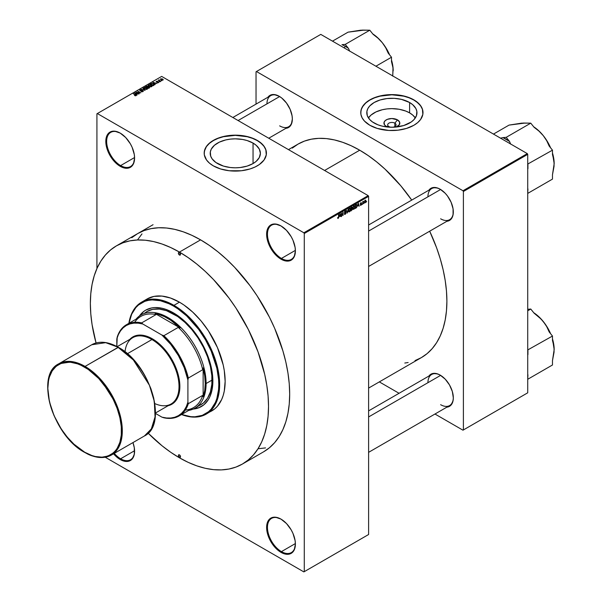 <?xml version="1.0" encoding="UTF-8"?>
<svg xmlns="http://www.w3.org/2000/svg" width="602" height="602" viewBox="0 0 602 602"><rect width="100%" height="100%" fill="white"/><g stroke="black" fill="none" stroke-linecap="round" stroke-linejoin="round"><path stroke-width="0.9" d="M281.217 226.059A19.753 11.4 -120 0 0 267.461 234.366A19.753 11.4 -120 0 0 281.427 258.431L281.006 259.161A20.348 11.747 60 0 1 266.618 234.246A20.348 11.747 60 0 1 281.006 225.938L275.498 224.019L273.007 224.117L270.832 224.93L269.041 226.412L266.889 231.16L266.889 237.647L269.041 244.871L273.007 251.749L275.498 254.721L278.199 257.227L283.813 260.463L288.998 260.982L291.18 260.169L292.971 258.687L294.295 256.58L295.394 250.853L295.115 247.452L292.971 240.228L291.18 236.676L286.507 230.378L281.006 225.938A20.348 11.747 60 0 1 295.394 250.853A20.348 11.747 60 0 1 281.006 259.161L281.427 258.431A19.753 11.4 60 0 1 268.522 241.026A19.753 11.4 60 0 1 271.555 225.201A19.753 11.4 60 0 1 281.217 226.059M281.217 519.248A19.753 11.4 -120 0 0 267.461 527.555A19.753 11.4 -120 0 0 281.427 551.62L281.006 552.358A20.348 11.747 60 0 1 266.618 527.435A20.348 11.747 60 0 1 281.006 519.127L275.498 517.208L270.832 518.119L269.041 519.601L266.889 524.35L266.889 530.836L269.041 538.06L273.007 544.938L275.498 547.91L281.006 552.358L286.507 554.269L288.998 554.171L291.18 553.358L292.971 551.876L294.295 549.769L295.394 544.05L295.115 540.649L292.971 533.417L291.18 529.865L286.507 523.567L281.006 519.127A20.348 11.747 60 0 1 295.394 544.05A20.348 11.747 60 0 1 281.006 552.358L281.427 551.62A19.753 11.4 60 0 1 268.522 534.215A19.753 11.4 60 0 1 271.555 518.39A19.753 11.4 60 0 1 281.217 519.248M114.282 453.366A19.753 11.4 -120 0 0 120.618 458.777L120.197 459.514A20.348 11.747 60 0 1 113.545 453.795L117.39 457.573L123.004 460.816L128.188 461.328L130.371 460.522L132.162 459.033L134.306 454.284L134.306 447.805L132.959 442.59A20.348 11.747 60 0 1 134.585 451.207A20.348 11.747 60 0 1 120.197 459.514L120.618 458.777A19.753 11.4 60 0 1 114.282 453.366M120.408 133.215A19.753 11.4 -120 0 0 106.652 141.523A19.753 11.4 -120 0 0 120.618 165.588L120.197 166.318A20.348 11.747 60 0 1 105.809 141.402A20.348 11.747 60 0 1 120.197 133.095L114.689 131.176L110.023 132.086L108.232 133.569L106.08 138.317L106.08 144.804L108.232 152.028L112.198 158.905L114.689 161.878L117.39 164.384L123.004 167.619L128.188 168.139L130.371 167.326L132.162 165.843L133.486 163.736L134.585 158.017L134.306 154.616L132.162 147.385L130.371 143.833L125.698 137.534L120.197 133.095A20.348 11.747 60 0 1 134.585 158.017A20.348 11.747 60 0 1 120.197 166.318L120.618 165.588A19.753 11.4 60 0 1 107.713 148.182A19.753 11.4 60 0 1 110.745 132.357A19.753 11.4 60 0 1 120.408 133.215M394.837 123.154A4.191 2.416 0 0 0 388.915 123.154A4.191 2.416 0 0 0 388.915 126.578L386.258 126.367A7.946 4.59 180 0 1 386.258 119.881A7.946 4.59 180 0 1 397.501 119.881L394.837 123.154L394.837 126.578L394.837 123.154A4.191 2.416 180 0 1 396.063 124.862A4.191 2.416 180 0 1 392.639 127.24A4.191 2.416 0 0 0 395.875 125.585A4.191 2.416 0 0 0 394.837 123.154L397.501 119.881L399.675 122.229L399.224 124.885L395.981 127.052A7.946 4.59 180 0 0 397.501 119.881L391.879 118.534L387.462 119.309L385.272 120.573L384.084 122.229L384.535 124.885L386.258 126.367L388.915 126.578A4.191 2.416 180 0 1 387.688 124.862A4.191 2.416 180 0 1 390.277 122.627A4.191 2.416 180 0 1 394.837 123.154M409.616 112.883A25.088 14.486 0 0 0 368.447 117.947L371.02 115.08L375.964 111.927L382.278 109.745L386.981 108.917L391.879 108.638L399.164 109.263L405.816 111.084L409.616 112.883L409.616 102.521L409.616 112.883A25.088 14.486 0 0 1 415.305 117.947L412.739 115.08L409.616 112.883M374.135 123.011A25.088 14.486 180 0 1 366.791 112.77A25.088 14.486 180 0 1 382.278 99.383A25.088 14.486 180 0 1 409.616 102.521L412.739 104.718L415.884 108.563L416.847 111.347L416.486 115.592L414.003 119.595L411.271 121.958L403.701 125.54L394.34 127.18L389.419 127.18L382.278 126.149L377.943 124.81L372.487 121.958L369.748 119.595L367.273 115.592L366.911 111.347L367.867 108.563L369.748 105.937L374.135 102.521L380.05 99.992L386.981 98.562L394.34 98.352L401.481 99.383L409.616 102.521A25.088 14.486 180 0 1 416.968 112.77A25.088 14.486 180 0 1 401.481 126.149A25.088 14.486 180 0 1 374.135 123.011M422.995 112.672A31.123 17.97 0 0 0 413.883 100.06L413.883 99.864A31.123 17.97 180 0 1 422.995 112.574A31.123 17.97 180 0 1 403.784 129.167A31.123 17.97 180 0 1 369.869 125.276L377.206 128.414L388.824 130.453L397.952 130.19L406.546 128.414L413.883 125.276L417.75 122.552L420.632 119.444L422.845 114.335L422.401 109.067L420.632 105.696L415.937 101.174L411.617 98.683L406.546 96.726L397.952 94.95L391.879 94.604L385.807 94.95L377.206 96.726L369.869 99.864L366.001 102.588L362.095 107.352L360.907 110.813L360.907 114.335L362.095 117.789L364.428 121.04L369.869 125.276A31.123 17.97 180 0 1 360.756 112.574A31.123 17.97 180 0 1 379.967 95.974A31.123 17.97 180 0 1 413.883 99.864L413.883 100.06A31.123 17.97 0 0 0 380.05 96.147A31.123 17.97 0 0 0 360.756 112.672M217.563 163.563A25.088 14.486 180 0 1 210.211 153.322A25.088 14.486 180 0 1 225.697 139.942A25.088 14.486 180 0 1 253.043 143.08L253.043 163.563L247.129 166.099L240.198 167.529L235.299 167.807L230.408 167.529L223.477 166.099L215.907 162.51L212.122 158.868L210.692 156.151L210.331 151.9L211.294 149.115L214.44 145.278L219.384 142.125L225.697 139.942L230.408 139.115L235.299 138.836L242.583 139.461L247.129 140.552L253.043 143.08L256.159 145.278L259.312 149.115L260.388 153.322L259.312 157.528L256.159 161.366L253.043 163.563L253.043 143.08A25.088 14.486 180 0 1 260.388 153.322A25.088 14.486 180 0 1 244.901 166.701A25.088 14.486 180 0 1 217.563 163.563M266.423 153.224A31.123 17.97 0 0 0 257.302 140.62L257.302 140.424A31.123 17.97 180 0 1 266.423 153.126A31.123 17.97 180 0 1 247.211 169.726A31.123 17.97 180 0 1 213.296 165.828L220.633 168.974L229.227 170.75L241.372 170.75L249.973 168.974L255.045 167.017L259.357 164.527L264.052 160.004L266.272 154.887L265.821 149.62L264.052 146.248L259.357 141.726L255.045 139.235L249.973 137.279L241.372 135.503L235.299 135.157L229.227 135.503L220.633 137.279L215.561 139.235L209.428 143.148L206.546 146.248L204.326 151.365L204.326 154.887L206.546 160.004L209.428 163.112L213.296 165.828A31.123 17.97 180 0 1 204.183 153.126A31.123 17.97 180 0 1 223.395 136.526A31.123 17.97 180 0 1 257.302 140.424L257.302 140.62A31.123 17.97 0 0 0 223.47 136.707A31.123 17.97 0 0 0 204.183 153.224M368.605 224.997L431.649 188.592A17.955 10.369 60 0 1 440.416 189.367A17.955 10.369 -120 0 0 427.932 196.816M428.887 190.187A18.549 10.708 60 0 1 440.205 189.239L437.646 188.05L432.913 187.583L430.927 188.321L428.887 190.187M232.839 117.503L270.674 95.65A17.955 10.369 60 0 1 279.441 96.425A17.955 10.369 -120 0 0 266.957 103.875M267.913 97.246A18.549 10.708 60 0 1 279.23 96.297L274.203 94.552L271.938 94.642L269.952 95.379L267.913 97.246M368.605 410.88L431.649 374.474A17.955 10.369 60 0 1 440.416 375.249A17.955 10.369 -120 0 0 427.932 382.699M440.205 375.121L437.646 373.932L432.913 373.466L430.927 374.203L428.887 376.069A18.549 10.708 60 0 1 440.205 375.121L440.205 375.121A18.549 10.708 60 0 1 453.321 397.847L452.328 391.473L449.483 384.911L445.224 379.17L440.205 375.121M134.577 157.528L120.618 165.588L134.577 157.528M134.577 450.717L120.618 458.777L134.577 450.717M295.386 543.561L281.427 551.62L295.386 543.561M295.386 250.372L281.427 258.431L295.386 250.372M137.61 233.621A125.976 72.737 60 0 1 200.601 239.859L191.865 235.314L183.219 231.808L174.738 229.362L166.513 228.007L158.604 227.767L151.11 228.625L144.089 230.581L137.61 233.621L131.74 237.715M288.486 149.627L298.073 144.089A123.282 71.179 -120 0 1 359.718 150.199L368.258 155.617L376.724 161.953L385.024 169.139L400.812 185.807L411.723 200.097A123.282 71.179 -120 0 0 359.718 150.199L324.591 170.471L359.718 150.199L351.169 145.744L342.711 142.313L334.411 139.92L326.352 138.595L318.624 138.355L311.287 139.197L304.409 141.116L298.073 144.089L292.331 148.092M415.019 360.598L421.355 357.626A123.282 71.179 -120 0 0 429.677 231.198L436.601 247.791L440.258 258.837L443.14 269.801L445.217 280.585L446.473 291.082L446.895 301.188L446.473 310.813L445.217 319.858L443.14 328.24L440.258 335.878L436.601 342.696L432.198 348.633L427.104 353.622L421.355 357.626L368.605 388.087M368.605 534.516L368.605 196.372L304.281 233.508L304.281 571.659L368.605 534.516L303.859 571.9L105.252 457.242L303.859 571.9L368.605 534.516L368.605 196.372L368.183 195.642L303.859 232.778L97.343 113.545L161.667 76.409L368.183 195.642L368.605 196.372L304.281 233.508L304.281 571.659L368.605 534.516M364.059 202.904L363.796 203.544L364.059 202.904M363.488 201.678L362.72 204.168L362.72 201.678L363.563 201.279L362.72 201.678L362.72 204.168L363.141 201.482L363.488 201.678M362.216 203.965L361.945 204.612L362.216 203.965M360.214 204.861L361.177 204.612L360.252 203.769L361.305 202.641L361.486 203.055L360.523 203.521L361.493 203.83L361.14 205.071L360.485 205.365L360.214 204.861L360.876 205.274L360.222 204.898L360.876 205.274L361.524 204.101L360.523 203.559L361.486 203.055L360.861 202.708L360.252 203.769L361.185 204.131L360.891 204.913L360.214 204.861L360.876 205.274M357.769 206.004L358.356 203.265L359.213 206.193L358.702 205.463L357.769 206.004L358.702 205.463L359.213 206.193L358.356 203.265L357.769 206.004M353.871 209.323L353.028 209.135L352.87 207.585L353.382 206.268L354.352 205.703L354.894 206.682L354.676 208.262L353.871 209.323L354.909 206.968L353.871 205.809L352.832 208.209L353.096 209.233L353.871 209.323L352.885 208.751L353.871 209.323L353.096 209.233M349.446 211.874L348.603 211.693L348.445 210.143L349.815 208.247L350.432 208.962L350.289 210.73L349.446 211.874L350.484 209.526L349.446 208.367L348.407 210.768L348.671 211.784L349.446 211.874L348.46 211.31L349.446 211.874L348.671 211.784M338.557 217.044L338.828 214.538L338.73 217.668L337.978 218.443L337.632 217.631L338.226 217.954L338.557 217.044L338.226 217.954L337.632 217.631L338.219 218.36L338.828 216.863L338.557 214.696L338.557 217.044M339.611 216.487L340.198 213.748L341.056 216.675L340.544 215.952L339.611 216.487L340.544 215.952L341.056 216.675L340.198 213.748L339.611 216.487M341.635 213.605L341.364 216.494L341.364 213.078L342.786 214.997L342.786 212.25L343.057 215.516L341.635 213.605L343.057 215.516L343.057 212.1L342.786 214.997L341.364 213.078L341.635 216.344L341.635 213.605M344.329 213.672L345.112 213.966L345.706 213.394L345.706 212.724L344.668 212.769L344.404 212.122L344.863 211.076L345.774 210.783L345.984 211.385L345.127 211.257L344.675 212.16L345.962 212.416L345.947 213.424L345.127 214.365L344.382 214.071L345.217 214.312L344.336 213.8L345.217 214.312L346.06 212.837L345.653 212.258L344.758 212.371L345.179 211.227L345.984 211.385L345.172 210.835L344.404 212.213L345.789 213.003L345.247 213.898L344.329 213.672L344.788 213.951M347.346 212.1L348.227 209.112L347.377 213.025L346.316 210.218L347.377 213.025L347.023 212.815L347.377 213.025L348.227 209.112L347.346 212.1M351.703 207.103L352.396 207.231L352.479 209.466L350.868 211.009L350.868 207.592L351.703 207.103L350.868 207.592L350.868 211.009L352.524 209.052L352.448 207.54L351.703 207.103L352.448 207.54M356.045 204.597L356.903 204.65L357.061 206.298L356.572 207.585L355.293 208.458L355.293 205.034L356.045 204.597L355.293 205.034L355.293 208.458L356.083 207.999L355.737 207.803L356.083 207.999L357.099 205.681L356.474 204.417L356.045 204.597L356.55 204.883L356.015 204.62L356.738 205.124L356.723 206.734L355.564 207.901L355.293 205.124L356.422 204.853L356.828 205.831L356.467 207.276L355.564 207.901L355.564 205.282L356.422 204.853M365.948 201.03L365.557 202.445L364.707 202.799L364.842 200.534L365.549 200.12L365.918 200.624L365.196 200.203L364.451 201.926L365.196 202.784L364.481 202.37L365.196 202.784L365.948 201.03M366.603 201.437L366.332 202.084L366.603 201.437M96.922 113.793L96.922 268.56L96.922 113.793L97.343 113.545L303.859 232.778L304.281 233.508L303.859 232.778L368.183 195.642L161.667 76.409L96.922 113.793M161.78 80.743L161.088 80.653L161.78 80.743M159.936 81.804L159.244 81.721L159.936 81.804M155.256 84.513L154.601 83.866L155.534 83.324L156.934 83.543L152.833 82.489L154.97 84.671L154.601 83.866L155.534 83.324L156.934 83.543L153.111 82.323L155.256 84.513M148.589 84.897L149.108 86.395L150.718 86.854L151.824 86.5L151.644 85.529L150.229 84.792L148.724 84.822L148.303 85.687L149.695 86.665L151.629 86.65L151.945 85.943L151.147 85.175L148.589 84.897L148.227 85.401M144.164 87.448L144.683 88.945L146.294 89.405L147.407 89.051L147.219 88.08L145.804 87.343L144.232 87.41L143.878 88.246L145.609 89.314L147.204 89.201L147.52 88.494L146.722 87.726L144.164 87.448L143.803 87.96M141.583 89.961L140.07 89.826L139.792 90.729L142.697 90.819L142.584 91.466L141.086 91.579L141.794 91.835L143.253 91.421L142.719 90.548L140.123 90.616L140.364 90.052L141.583 89.961L139.89 89.916L139.935 90.827L142.697 90.819L142.651 91.429L141.086 91.579L142.975 91.639L142.96 90.661L140.213 90.676L140.243 90.112L141.583 89.961M137.098 94.996L136.443 94.348L137.376 93.807L138.776 94.025L134.675 92.971L136.812 95.154L136.443 94.348L137.376 93.807L138.776 94.025L134.953 92.806L137.098 94.996M135.977 95.688L135.593 94.762L133.313 93.754L135.706 95.184L135.638 95.808L134.464 95.492L135.518 95.816L136.21 95.319L133.584 93.603L135.736 95.221L134.464 95.492L136.21 95.379M139.355 93.694L136.985 92.324L140.778 92.866L137.813 91.158L139.92 92.685L136.12 92.136L139.355 93.694L136.985 92.324L140.778 92.866L137.813 91.158L139.92 92.685L136.12 92.136L139.355 93.694M144.029 90.052L141.071 89.277L145.097 90.375L142.983 88.178L144.608 90.262L141.071 89.277L145.097 90.375L142.983 88.178L144.608 90.262L144.029 90.052M149.424 87.877L149.665 87.124L147.603 86.026L145.624 86.65L148.589 88.359L149.424 87.877L149.371 86.899L147.949 86.169L145.624 86.65L148.589 88.359L149.424 87.877L149.371 86.899M153.803 85.349L153.322 83.896L151.283 83.445L150.048 84.092L153.013 85.808L154.21 84.897L153.322 83.896L151.561 83.4L150.048 84.092L153.013 85.808L154.21 84.859M158.627 82.602L158.454 81.759L156.565 81.812L157.34 81.21L156.114 81.676L156.866 82.173L158.371 82.015L157.28 82.587L157.957 82.76L158.627 82.602L158.582 81.827L156.618 81.849L157.626 81.315L156.385 81.323L156.392 82.03L158.371 82.015L157.28 82.587L158.627 82.602L158.582 81.827L158.582 82.632L158.582 81.827M159.206 79.833L158.281 80.277L160.704 81.36L159.161 80.397L159.206 79.833L158.281 80.277L160.433 81.518L159.206 79.833M162.954 80.111L162.57 79.02L160.726 78.817L160.726 79.645L160.726 78.817L161.088 79.9L162.954 80.111L163.172 79.532L162.374 78.915L160.561 78.945L161.72 80.179L163.225 79.735M256.038 71.766L256.038 104.101L256.038 71.766L320.783 34.389L527.299 153.615L462.976 190.751L256.46 71.525L462.976 190.751L463.397 191.489L463.397 429.948L527.721 392.813L527.721 154.353L463.397 191.489L463.397 429.948L462.976 430.189L434.968 414.026L462.976 430.189L527.721 392.813L462.976 430.189L527.721 392.813L527.721 154.353L527.299 153.615L527.721 154.353L463.397 191.489L462.976 190.751L527.299 153.615L320.783 34.389L256.038 71.766M399.058 393.294L379.32 381.894L399.058 393.294M446.842 407.17L449.483 406.335L451.116 404.98L453.073 400.654L453.321 397.847A18.549 10.708 60 0 1 446.842 407.17M285.867 128.346L288.501 127.511L291.345 124.238L292.346 119.023L292.09 115.923L290.134 109.331L286.514 103.062L281.789 98.066L279.23 96.297A18.549 10.708 60 0 1 292.346 119.023A18.549 10.708 60 0 1 285.867 128.346M446.842 221.288L449.483 220.452L452.328 217.179L453.073 214.771L453.073 208.864L451.116 202.272L447.497 195.996L445.224 193.287L440.205 189.239A18.549 10.708 60 0 1 453.321 211.964A18.549 10.708 60 0 1 446.842 221.288M404.792 363.044L408.148 362.517M453.321 211.716A17.955 10.369 60 0 1 449.604 219.692A17.955 10.369 60 0 1 440.626 218.804A17.955 10.369 -120 0 0 453.321 211.716M292.346 118.775A17.955 10.369 60 0 1 288.629 126.751A17.955 10.369 60 0 1 279.652 125.863A17.955 10.369 -120 0 0 292.346 118.775M453.321 397.598A17.955 10.369 60 0 1 449.604 405.575A17.955 10.369 60 0 1 440.626 404.687A17.955 10.369 -120 0 0 453.321 397.598M263.586 451.824L269.463 447.73L274.67 442.636L279.162 436.57L282.895 429.602L285.845 421.799L287.967 413.235L289.253 403.987L289.682 394.152L289.253 383.82L287.967 373.097L285.845 362.08L282.895 350.876L274.67 328.338L269.463 317.224L257.114 295.838L250.086 285.769L234.69 267.371L226.457 259.221L217.977 251.869L209.33 245.398L200.601 239.859A125.976 72.737 60 0 1 282.895 350.876A125.976 72.737 60 0 1 263.586 451.824L242.425 464.037A125.976 72.737 60 0 1 179.441 457.798A125.976 72.737 60 0 1 148.115 433.147L162.058 445.789L170.712 452.268L179.441 457.798L188.17 462.344L196.816 465.858L205.297 468.303L213.529 469.65L221.431 469.899L228.933 469.041L235.954 467.077L242.433 464.037L248.302 459.951L253.51 454.849L258.002 448.783L261.742 441.815L264.684 434.012L266.806 425.448L268.093 416.2L268.522 406.373L268.093 396.041L266.806 385.318L264.684 374.293L258.002 351.809L248.302 329.445L235.954 308.051L228.933 297.99L213.529 279.591L205.297 271.434L196.816 264.09L188.17 257.618L179.441 252.08A125.976 72.737 60 0 1 261.742 363.089A125.976 72.737 60 0 1 242.425 464.037M258.047 448.761L265.542 447.903L258.047 448.761M141.989 233.892L137.489 239.957L141.989 233.892M295.394 250.605A19.753 11.4 60 0 1 291.3 259.409A19.753 11.4 60 0 1 281.427 258.431A19.753 11.4 -120 0 0 295.394 250.605M295.394 543.802A19.753 11.4 60 0 1 291.3 552.598A19.753 11.4 60 0 1 281.427 551.62A19.753 11.4 -120 0 0 295.394 543.802M134.585 450.958A19.753 11.4 60 0 1 130.491 459.755A19.753 11.4 60 0 1 120.618 458.777A19.753 11.4 -120 0 0 134.585 450.958M134.585 157.769A19.753 11.4 60 0 1 130.491 166.566A19.753 11.4 60 0 1 120.618 165.588A19.753 11.4 -120 0 0 134.585 157.769M266.423 153.322L265.821 149.815L264.052 146.444L261.178 143.344L257.302 140.62L252.592 138.385L247.211 136.722L235.299 135.352L223.395 136.722L218.014 138.385L213.296 140.62L209.428 143.344L206.546 146.444L204.778 149.815L204.183 153.322M422.995 112.77L422.401 109.263L420.632 105.892L417.75 102.784L413.883 100.06L409.164 97.825L403.784 96.169L391.879 94.8L379.967 96.169L374.587 97.825L369.869 100.06L366.001 102.784L363.126 105.892L361.358 109.263L360.756 112.77M387.778 127.052L386.258 126.367A7.946 4.59 180 0 0 387.778 127.052M391.119 127.24A4.191 2.416 180 0 1 388.915 126.578A4.191 2.416 0 0 0 391.119 127.24M134.953 93.265L134.953 92.806L134.953 93.265M136.443 94.777L136.443 94.348L136.443 94.777M136.187 94.093L135.141 93.054L135.141 93.453L135.141 93.054L136.94 93.664L136.187 94.522L135.141 93.054L136.94 93.664L136.187 94.093M142.697 90.819L142.651 91.429M139.89 89.916L139.935 90.827M140.213 90.676L140.243 90.112M142.975 91.639L142.96 90.661M142.983 88.622L142.983 88.178L142.983 88.622M147.52 88.885L147.52 88.494L147.52 88.885M147.204 89.201L147.52 88.494M144.954 88.795L144.51 87.644L145.661 87.561L146.444 87.877L146.85 89.344L144.954 89.088L144.239 88.02L145.059 87.501L147.121 88.644L146.384 89.149L144.954 88.795M144.239 88.652L144.51 87.644M147.121 89.246L147.121 88.622L146.85 89.006M146.459 86.568L146.459 86.169L146.459 86.568M147.949 87.132L147.941 86.598M148.273 86.696L147.949 86.169M147.121 87.207L146.241 86.696L147.723 86.349L147.881 87.17L147.881 86.733L147.121 87.516L146.241 86.696L147.723 86.349L147.121 87.207M148.506 88.005L147.467 87.403L149.1 87.057L149.319 87.937L149.319 87.493L148.506 88.313L147.467 87.403L149.1 87.057L149.319 87.493L148.506 88.005M147.723 86.349L147.881 86.733M151.945 86.334L151.945 85.943L151.945 86.334M151.629 86.65L151.945 85.943M149.379 86.244L148.935 85.093L150.086 85.002L150.869 85.326L151.275 86.793L149.379 86.537L148.664 85.461L149.484 84.942L151.538 86.011L150.809 86.59L149.379 86.244M148.664 86.101L148.935 85.093M152.931 85.446L150.666 84.137L151.584 83.678L153.051 84.047L153.66 84.528L152.931 85.762L150.666 84.137L151.787 83.655L153.051 84.047L153.66 84.528L152.931 85.446M153.111 82.775L153.111 82.323L153.111 82.775M154.601 84.295L154.601 83.866L154.601 84.295M154.345 83.61L153.299 82.572L153.299 82.971L153.299 82.572L155.098 83.181L154.345 84.039L153.299 82.572L155.098 83.181L154.345 83.61M158.371 82.015L158.341 82.414M156.385 81.323L156.392 82.03M158.83 79.915L158.898 80.314M160.726 78.817L160.456 79.193M161.359 79.742L161.027 79.005L162.322 79.186L162.653 79.923L161.359 79.742L161.351 78.915L162.322 79.186L162.653 79.923L161.359 80.036L161.027 79.005M149.1 87.057L149.341 87.463M151.546 86.696L151.546 86.071L151.275 86.447M153.66 84.528L153.42 85.168M162.322 79.186L162.653 79.923M338.226 217.954L337.903 217.427M337.662 218.037L338.219 218.36L337.662 218.037M337.797 218.36L338.219 218.36M340.672 216.449L341.056 216.675L340.672 216.449M339.701 216.035L339.882 214.064L340.454 215.599L339.49 215.915L340.454 215.599L340.077 214.177L339.701 216.035M342.214 214.666L342.786 214.997L342.214 214.666M342.5 215.2L343.057 215.516L342.5 215.2M344.607 214.395L345.217 214.312M345.247 213.898L344.6 213.477M344.404 212.213L345.789 213.003M345.984 211.385L345.172 210.835M345.179 211.227L345.714 211.588M344.404 212.167L344.78 212.378M345.179 212.355L344.758 212.371M346.06 212.837L345.209 212.348L346.06 212.837L345.653 212.258M350.063 208.307L349.446 208.367M349.446 208.766L350.101 208.962L349.559 208.713L348.919 209.368L348.836 211.37L349.446 211.475L348.415 210.467L349.152 208.593L350.101 208.962L350.213 209.669L349.446 211.475L348.438 211.197M352.524 209.052L351.658 208.555L352.178 207.75L351.643 208.563L352.524 209.052L352.155 208.42M351.606 207.562L351.139 208.856L351.643 208.563L350.868 208.698L350.868 207.675L352.178 207.75M351.666 208.947L351.139 209.255L351.139 210.452L350.868 209.097L351.32 208.751L352.253 209.21L351.139 210.452L352.193 209.571L352.095 208.826L351.666 208.947L352.253 209.21M354.488 205.756L353.871 205.809M353.871 206.208L354.525 206.411L353.984 206.155L353.344 206.81L353.261 208.819L353.863 208.924L352.84 207.908L353.577 206.042L354.525 206.411L354.638 207.118L353.863 208.924L352.862 208.646M358.83 205.967L359.213 206.193L358.83 205.967M357.859 205.553L358.039 203.581L358.611 205.116L357.648 205.432L358.611 205.116L358.235 203.694L357.859 205.553M360.891 204.913L360.485 204.657M360.267 203.596L361.185 204.131L360.267 203.596M360.252 203.769L360.922 204.146M361.486 203.055L360.861 202.708M361.524 204.101L360.922 203.679M364.744 202.821L365.196 202.784M365.655 200.165L365.196 200.203M364.714 201.768L364.94 200.413L365.677 201.211L365.203 202.422L364.458 201.617L365.173 202.438L364.865 200.963L365.188 200.564L365.677 201.211L365.188 200.564M349.446 211.475L350.138 210.384L350.101 208.962M353.863 208.924L354.563 207.833L354.525 206.411M365.173 202.438L365.677 201.211M134.645 322.303A52.667 30.409 60 0 1 156.069 314.568L155.143 313.552A53.262 30.755 60 0 1 180.036 327.917L170.757 320.272L164.421 316.614L158.175 314.236L155.143 313.552L180.036 327.917L178.267 327.39A52.667 30.409 60 0 1 202.716 369.733L203.137 367.935A53.262 30.755 60 0 1 205.252 383.527L204.725 375.926L203.137 367.935L203.137 396.673L204.725 390.51L205.252 383.527L206.102 383.527A53.864 31.101 -120 0 0 178.802 325.584A53.864 31.101 -120 0 0 136.037 319.188A53.864 31.101 60 0 1 141.086 314.891A53.864 31.101 60 0 1 182.587 329.324A53.864 31.101 60 0 1 206.102 383.527L212.024 380.103L206.102 383.527A53.864 31.101 60 0 1 194.943 408.186A53.864 31.101 60 0 1 188.704 410.406A53.864 31.101 -120 0 0 206.102 383.527L205.252 383.527A53.262 30.755 60 0 1 203.137 396.673L202.716 395.363A52.667 30.409 60 0 1 185.303 410.052M179.11 415.944A52.667 30.409 60 0 1 163.879 417.788L161.938 417.156L163.879 417.788A52.667 30.409 -120 0 0 188.328 403.671A52.667 30.409 60 0 1 179.11 415.944L193.498 407.637A52.667 30.409 -120 0 0 202.716 395.363L188.328 403.671L187.907 402.166A52.065 30.062 60 0 1 161.938 417.156L155.459 413.416L161.938 417.156L166.483 417.991L170.787 418.021L174.783 417.239L178.388 415.666L181.556 413.326L184.227 410.263L186.357 406.523L187.907 402.166L187.907 380.035L188.328 378.041L202.716 369.733L203.137 367.935L203.137 396.673L202.716 395.363L188.328 403.671L187.907 402.166L187.907 380.035L184.227 367.694L178.388 355.549L170.787 344.419L161.938 335.066L142.772 323.996L141.681 322.875A52.667 30.409 -120 0 0 117.232 336.992L116.811 346.466L116.811 338.986A52.065 30.062 60 0 1 142.772 323.996L141.681 322.875L156.069 314.568L155.143 313.552L180.036 327.917L178.267 327.39L163.879 335.69L161.938 335.066L142.772 323.996L138.227 323.161L133.922 323.131L129.934 323.914L126.322 325.486L123.154 327.827L120.49 330.889L118.361 334.629L116.811 338.986L117.232 336.992A52.667 30.409 60 0 1 126.45 324.719A52.667 30.409 60 0 1 141.681 322.875L156.069 314.568A52.667 30.409 -120 0 0 140.838 316.419L126.45 324.719M202.716 369.733A52.667 30.409 -120 0 0 178.267 327.39L163.879 335.69A52.667 30.409 60 0 1 188.328 378.041L202.716 369.733M188.328 378.041A52.667 30.409 -120 0 0 163.879 335.69L161.938 335.066A52.065 30.062 60 0 1 187.907 380.035L188.328 378.041M179.441 255.007A1.497 0.865 60 0 1 178.463 253.69A1.497 0.865 60 0 1 178.689 252.494A1.497 0.865 60 0 1 179.441 252.569L180.495 254.398L179.441 255.007L178.38 253.179L178.689 252.494L179.441 252.569A1.497 0.865 60 0 1 180.419 253.886A1.497 0.865 60 0 1 180.186 255.082L179.441 255.007L180.495 254.398L180.186 255.082A1.497 0.865 60 0 1 179.441 255.007M179.441 457.309A1.497 0.865 60 0 1 178.463 455.992A1.497 0.865 60 0 1 178.689 454.796A1.497 0.865 60 0 1 179.441 454.871L180.495 456.7L179.441 457.309L178.38 455.481L178.689 454.796L179.441 454.871A1.497 0.865 60 0 1 180.419 456.188A1.497 0.865 60 0 1 180.186 457.385L179.441 457.309L180.495 456.7L180.186 457.385A1.497 0.865 60 0 1 179.441 457.309M145.902 310.038A55.655 32.132 -120 0 0 139.92 315.621L143.517 311.723M139.423 315.975A55.655 32.132 60 0 1 145.684 310.158A55.655 32.132 60 0 1 173.519 312.912L184.942 321.468L195.379 333.199L201.346 342.29L206.238 352.004L211.174 366.911L212.875 381.081L212.115 389.509L209.872 396.741L208.224 399.818L203.935 404.755L198.479 407.9L193.174 409.082A55.655 32.132 60 0 0 201.346 406.561A55.655 32.132 60 0 0 209.872 361.96A55.655 32.132 60 0 0 173.519 312.912L165.836 309.353L162.088 308.277L154.962 307.569L151.651 307.953L145.684 310.158L143.095 311.964L139.423 315.975M173.94 305.342L173.519 306.072A64.038 36.97 60 0 1 218.609 379.689A64.038 36.97 60 0 1 181.631 414.485L190.842 416.667L194.86 416.795L202.242 415.365L208.518 411.738L211.167 409.142L215.35 402.52L216.848 398.554L218.579 389.502L218.797 384.505L218.579 379.252L216.848 368.198L211.167 351.049L205.53 339.874L198.675 329.407L186.658 315.915L177.951 308.886L173.519 306.072L169.079 303.762L160.373 300.737L152.171 299.924L148.363 300.36L144.789 301.361L138.513 304.981L135.864 307.577L131.68 314.199L128.971 323.266A64.038 36.97 60 0 1 173.519 306.072L173.94 305.342A64.632 37.316 60 0 1 216.163 362.299A64.632 37.316 60 0 1 206.253 414.093A64.632 37.316 60 0 1 181.533 414.545A64.632 37.316 -120 0 0 219.482 380.012A64.632 37.316 -120 0 0 173.94 305.342L179.441 302.166L173.94 305.342A64.632 37.316 -120 0 0 128.873 323.319A64.632 37.316 60 0 1 141.62 302.144A64.632 37.316 60 0 1 173.94 305.342M208.886 412.302A64.632 37.316 -120 0 0 211.761 410.918A64.632 37.316 -120 0 0 221.664 359.123A64.632 37.316 -120 0 0 179.441 302.166L183.919 305.003L192.708 312.099L200.985 320.836L208.435 330.882L217.442 347.557L223.176 364.872L224.268 370.523L225.14 381.329L224.268 391.112L223.176 395.506L221.664 399.517L217.442 406.199L214.771 408.818L206.253 414.093M200.601 239.859L179.441 252.08L200.601 239.859M144.495 313.221L147.008 311.467A53.864 31.101 60 0 1 173.94 314.139A53.864 31.101 60 0 1 209.127 361.599A53.864 31.101 60 0 1 200.872 404.762L198.103 406.064M96.049 342.967A125.976 72.737 60 0 1 116.449 245.842A125.976 72.737 60 0 1 179.441 252.08L170.712 247.535L162.058 244.021L153.585 241.575L145.353 240.228L137.452 239.98L129.949 240.838L122.928 242.802L116.449 245.842L110.58 249.928L105.373 255.03L100.88 261.095L97.14 268.063L94.198 275.866L92.068 284.43L90.789 293.678L90.36 303.513L90.789 313.838L92.068 324.568L96.049 342.967M147.121 298.961L154.052 296.402L161.953 296.086L170.524 298.035L179.441 302.166A64.632 37.316 -120 0 0 147.121 298.961L141.62 302.144M201.557 406.44A55.655 32.132 -120 0 1 193.731 408.826L198.908 407.659M147.008 311.467L152.78 309.33L159.364 309.067L166.506 310.692L177.673 316.502L184.995 322.416L191.895 329.693L198.103 338.068L203.378 347.211L207.524 356.775L210.384 366.392L211.844 375.686L211.844 384.309L210.384 391.925L207.524 398.238L203.378 403.016L194.943 408.186M440.619 375.37L368.605 416.953L440.619 375.37M554.171 349.611A30.702 17.729 -120 0 0 554.171 349.544L553.72 344.683L552.478 340.431L552.478 336.044L549.19 331.958L546.714 326.615L543.313 321.566A30.702 17.729 -120 0 1 550.604 333.711L545.675 324.749L541.251 319.21L534.057 313.13L530.768 309.037L527.721 309.308L530.768 309.037L527.721 310.798L530.768 309.037L534.057 313.13L539.016 317.036L543.313 321.566A30.702 17.729 -120 0 0 533.718 312.709L538.075 316.035L543.313 321.566L546.714 326.615L549.19 331.958L552.478 336.044L527.721 349.95L552.478 336.044L552.478 340.431L554.058 347.03L554.051 352.208L552.478 360.613L552.478 364.993L527.931 379.162L552.478 364.993L552.478 360.613L554.171 349.544L552.478 338.858A30.702 17.729 -120 0 1 554.171 349.544L554.171 349.694M527.721 379.185L527.721 375.249A33.095 19.106 -120 0 0 527.931 374.783L527.721 379.185M527.721 355.398L527.931 350.213L527.931 354.601A33.095 19.106 -120 0 0 527.721 353.886L527.721 355.398M440.619 189.487L368.605 231.07L440.619 189.487M524.154 123.169L509.059 125.096L493.474 134.088L509.059 125.096L521.603 123.147L530.768 123.154L506.222 137.324L502.933 137.617L509.51 141.417L510.647 144.119L509.51 141.417L506.222 137.324L530.768 123.154L534.057 127.248L539.016 131.153L543.313 135.683A30.702 17.729 -120 0 0 533.718 126.819L538.075 130.152L543.313 135.683L546.714 140.733L549.19 146.075L552.478 150.161L527.721 164.068L552.478 150.161L552.478 154.548L554.058 161.148L554.051 166.325L552.478 174.73L552.478 179.11L527.931 193.28L552.478 179.11L552.478 174.73L554.171 163.661L552.478 152.976A30.702 17.729 -120 0 1 554.171 163.661L554.171 163.812M519.24 123.606L523.431 123.041L530.768 123.154L534.057 127.248L539.016 131.153L543.313 135.683L546.714 140.733L549.19 146.075L552.478 150.161L552.478 154.548L553.72 158.8L554.171 163.661A30.702 17.729 -120 0 1 554.171 163.729M502.933 137.617L500.382 138.189L502.933 137.617A33.095 19.106 -120 0 1 509.51 141.417L506.222 137.324L502.933 137.617M527.721 193.302L527.721 189.367A33.095 19.106 -120 0 0 527.931 188.9L527.721 193.302M527.721 169.516L527.931 164.331L527.931 168.718A33.095 19.106 -120 0 0 527.721 168.003L527.721 169.516M550.604 147.829L547.812 142.26L543.313 135.683A30.702 17.729 -120 0 1 550.604 147.829M238.091 120.535L279.644 96.546L238.091 120.535M363.172 30.228L348.076 32.154L332.492 41.147L348.076 32.154L360.628 30.205L369.786 30.213L345.239 44.382L348.528 48.476A33.095 19.106 -120 0 0 345.239 46.309L344.291 47.957L345.239 46.309A33.095 19.106 60 0 1 348.528 48.476L349.664 51.178L348.528 48.476L345.239 44.382L341.959 44.676A33.095 19.106 60 0 1 345.239 46.309A33.095 19.106 -120 0 0 341.959 44.676L345.239 44.382L369.786 30.213L373.074 34.306L378.033 38.212L382.338 42.742L385.731 47.791L388.207 53.134L391.496 57.22L391.496 61.607L393.076 68.207L392.737 76.13L393.008 67.341L391.496 60.034A30.702 17.729 -120 0 1 393.189 70.72L393.189 70.87M375.919 66.22L391.496 57.22L375.919 66.22M358.265 30.664L362.449 30.1L369.786 30.213L373.074 34.306L378.033 38.212L382.338 42.742A30.702 17.729 -120 0 1 389.622 54.887L386.83 49.319L382.338 42.742L377.1 37.211L372.736 33.885A30.702 17.729 -120 0 1 382.338 42.742L385.731 47.791L388.207 53.134L391.496 57.22L391.496 61.607L392.745 65.859L393.189 70.72A30.702 17.729 -120 0 1 393.189 70.788M111.4 455.037L118.338 447.963L122.04 435.961L121.318 420.497L116.427 404.326L100.361 379.042L85.07 366.422L84.649 367.152C95.417 371.667 120.964 399.171 121.461 430.927C120.964 462.103 95.417 460.109 84.649 452.177L91.828 455.511L95.334 456.519L102.001 457.181L108.006 456.015L113.108 453.065L115.26 450.958L117.119 448.452L119.881 442.35L121.288 434.99L121.288 426.652L119.881 417.668L117.119 408.374L113.108 399.126L108.006 390.292L98.736 378.523L88.253 369.44L81.037 365.279L77.462 363.826L70.562 362.253L64.196 362.509L61.291 363.322L56.189 366.264L52.178 370.885L49.417 376.987L48.536 380.524L47.829 388.41L49.417 401.669L54.037 415.613L61.291 429.045L67.289 437.142L73.963 444.178L84.649 452.177C73.88 447.67 48.333 420.166 47.829 388.41C48.333 357.234 73.88 359.228 84.649 367.152L85.07 366.422A52.667 30.409 60 0 1 119.474 412.829A52.667 30.409 60 0 1 111.4 455.037A52.667 30.409 60 0 1 85.07 452.426L84.769 452.456C95.018 458.22 103.898 459.085 111.4 455.037L144.412 435.976A52.667 30.409 -120 0 0 152.487 393.776A52.667 30.409 -120 0 0 118.082 347.362L133.366 359.981L149.431 385.272L154.33 401.444L155.045 416.908L151.343 428.902L144.412 435.976C168.455 424.688 150.161 363.789 118.376 347.339L85.07 366.422L118.082 347.362A52.667 30.409 -120 0 0 91.745 344.758L105.666 342.658L118.376 347.339C108.134 341.567 99.255 340.709 91.745 344.758L58.74 363.811A52.667 30.409 60 0 1 85.07 366.422L72.654 361.712L58.74 363.811C34.698 375.099 52.976 435.998 84.769 452.456M168.108 405.71A38.904 22.462 -120 0 0 178.598 376.19A38.904 22.462 -120 0 0 152.359 338.813L151.93 339.551A38.302 22.116 60 0 1 178.975 384.716A38.302 22.116 60 0 1 154.895 403.618M155.474 413.002L171.081 403.995A38.302 22.116 -120 0 0 176.958 373.3A38.302 22.116 -120 0 0 151.93 339.551L127.323 353.758L151.93 339.551A38.302 22.116 -120 0 0 132.786 337.647L117.172 346.662M155.316 411.377L153.736 398.125L150.974 388.824L146.963 379.584M144.533 375.091L138.957 366.58M135.856 362.652L129.189 355.609L122.108 349.897M129.483 339.724L132.907 336.887L137.075 335.344L144.375 335.57L149.657 337.413L155.053 340.521L160.343 344.788L167.642 352.99L171.803 359.349L175.227 366.136L178.681 376.551L179.735 383.271L179.735 389.494L178.681 394.995L175.227 401.429L171.803 404.266L167.642 405.808M125.013 351.854A38.302 22.116 60 0 1 151.93 339.551L152.359 338.813A38.904 22.462 -120 0 0 129.806 339.37M451.523 218.586L368.605 266.46M290.54 125.645L268.74 138.234M453.321 397.358L453.321 397.847M135.766 95.304L135.766 95.778M142.915 91.113L142.915 91.677M140.003 90.398L140.003 90.864M149.364 87.365L149.364 87.907M153.773 84.777L153.773 85.364M158.514 82.211L158.514 82.662M156.512 81.714L156.512 82.09M159.116 80.277L159.116 80.758M160.877 79.223L160.877 79.765M162.803 79.712L162.803 80.179M338.038 217.969L337.632 217.736M345.668 212.694L345.104 212.371M345.548 211.167L345.074 210.896M349.912 208.728L349.363 208.412M352.057 207.419L351.606 207.163M352.11 208.834L351.636 208.563M354.337 206.177L353.788 205.861M361.11 203.017L360.726 202.799M365.467 200.534L365.06 200.3M364.925 202.445L364.458 202.174M153.066 224.704L116.449 245.842M449.604 405.575L368.605 452.343"/></g></svg>
